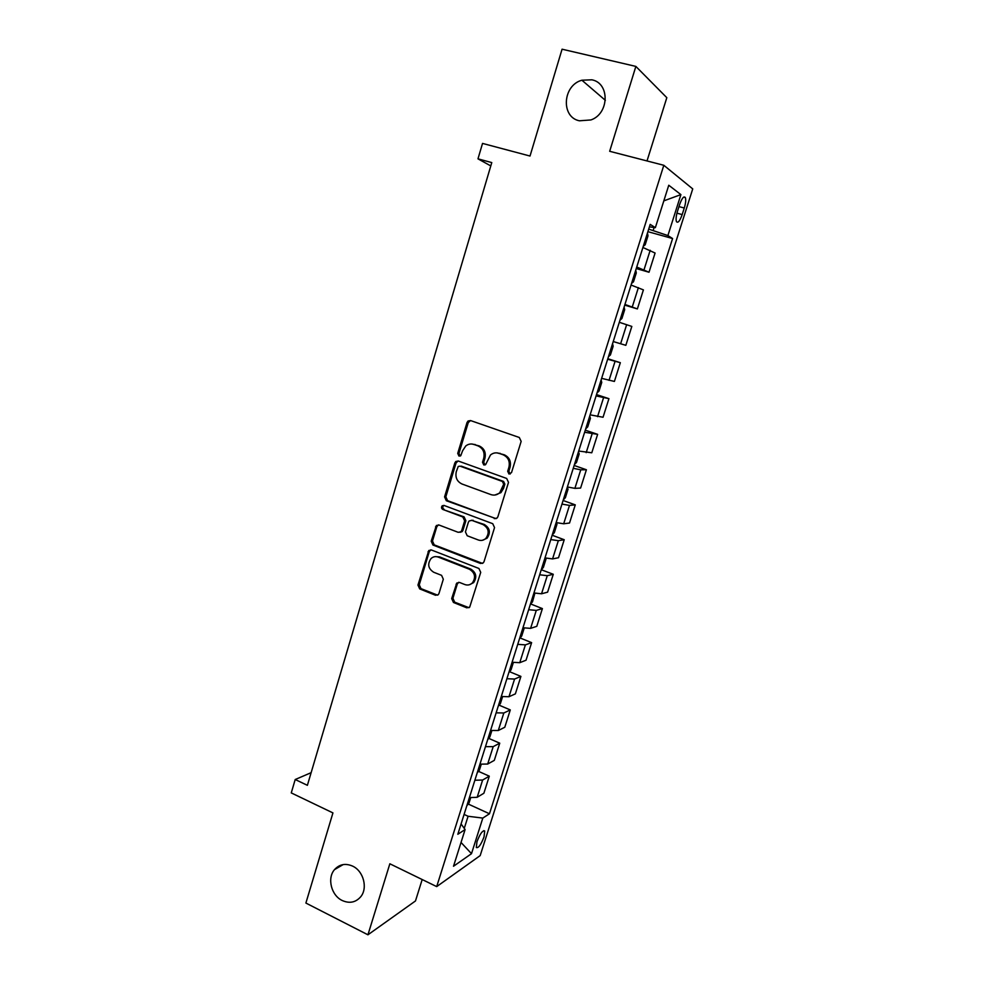 <?xml version="1.0" encoding="UTF-8"?>
<svg xmlns="http://www.w3.org/2000/svg" width="984" height="984" viewBox="0 0 984 984"><rect width="100%" height="100%" fill="white"/><g stroke="black" fill="none" stroke-linecap="round" stroke-linejoin="round"><path stroke-width="1.48" d="M508.962 473.993L511.508 472.627L521.151 441.386L519.306 437.486L470.573 420.562L468.064 421.004L467.019 422.542L457.72 453.378L458.962 456.059L460.746 455.74L462.628 450.721L465.776 445.949C468.286 444.018 471.016 443.513 473.968 444.461L477.99 445.887C483.021 448.286 484.94 452.419 483.734 458.249L482.517 462.259L483.784 464.965L485.641 464.596L490.462 455.002C493.058 452.898 495.911 452.332 499.023 453.329L503.095 454.768C508.199 457.203 510.142 461.361 508.925 467.24L507.683 471.262L508.962 473.993M496.932 452.861L504.251 454.78C509.355 457.216 511.286 461.361 510.069 467.228L508.826 471.25L510.204 474.005M472.086 444.03L479.196 445.924C484.214 448.323 486.133 452.443 484.928 458.261L483.71 462.259L485.001 464.977M352.641 866.129C345.495 863.042 339.455 864.21 334.498 869.635C326.971 878.171 331.251 895.415 342.186 900.495C349.541 903.755 355.728 902.488 360.771 896.707C367.991 888.023 363.453 871.012 352.641 866.129M591.864 79.802L581.901 80.221C562.614 85.325 560.683 117.121 579.391 120.798L590.929 119.937C609.305 113.713 610.043 83.123 591.864 79.802M484.03 836.88L484.694 831.037C482.627 830.201 480.044 833.755 476.969 841.701L476.317 847.519C478.409 848.319 480.979 844.776 484.03 836.88M451.681 598.579L453.452 602.466L466.797 607.829L469.675 607.189L480.721 572.38L478.925 568.469L431.447 549.995L428.803 550.511L417.954 585.062L419.688 588.899L435.506 595.259L438.261 594.693L438.975 593.487L443.317 579.219L441.57 575.345L433.673 572.233C428.101 568.555 427.24 563.98 431.103 558.481C433.231 556.624 435.604 556.169 438.261 557.092L469.491 569.281C475.038 572.799 476.01 577.337 472.418 582.872C470.217 584.988 467.671 585.542 464.805 584.533L459.577 582.466L456.773 583.069L451.681 598.579L452.923 598.297L454.694 602.171L469.011 607.718M647.017 160.945L666.82 97.687L635.861 66.408L562.073 49.2L530.019 156.038L482.529 143.418L477.978 158.842L491.779 162.581L307.389 785.318L295.2 779.525L291.264 792.907L332.936 812.907L305.889 903.054L367.942 934.8L415.482 900.95L422.185 879.536M635.861 66.408L609.674 151.29L663.819 165.287L436.699 886.609L389.849 863.78L367.942 934.8M494.3 518.63L497.117 518.014L497.892 516.735L508.507 482.369L506.674 478.458L458.335 461.041L455.776 461.508L454.817 462.984L444.571 496.895L446.33 500.733L496.084 518.654M494.534 527.596L484.042 561.618L483.328 562.823L480.475 563.451L432.948 545.038L431.201 541.2L436.367 525.505L438.999 525.013L458.2 532.319L460.918 531.766L461.717 530.462L464.645 520.856L462.861 516.981L442.825 509.454C441.324 508.47 441.127 507.252 442.21 505.788L444.03 505.444L492.738 523.697L494.534 527.596M679.624 204.574L677.509 211.228C676.082 216.049 675.725 219.518 676.463 221.646C677.964 223.343 679.87 220.982 682.183 214.586L684.274 208.03C685.713 203.208 686.069 199.703 685.331 197.526C683.843 195.816 681.949 198.165 679.624 204.574M663.819 165.287L692.736 188.903L480.18 855.6L436.699 886.609M649.415 226.861L655.356 227.661L650.19 224.389L457.831 834.272L465.1 829.561L461.09 823.965M655.356 227.661L668.763 185.238L680.903 194.611L667.89 235.57L648.702 229.124M647.903 231.67L672.589 238.534L667.89 235.57M672.589 238.534L489.466 813.768L482.812 818.085L471.496 853.681L453.513 866.252L465.1 829.561M311.128 772.674L295.2 779.525M477.978 158.842L490.782 165.927M653.204 230.379L654.114 227.488M464.263 828.38L468.089 816.265L464.091 814.42M636.267 268.546L649.01 272.236L655.086 253.036L642.909 247.476M624.729 305.126L637.374 308.927L643.413 289.886L631.064 285.04M613.241 341.546L625.836 345.322L631.826 326.43L619.317 322.297M607.817 358.729L620.338 362.69L607.657 359.246M601.642 378.348L614.397 381.435L620.338 362.69M596.513 394.596L608.936 398.668L596.095 395.9M590.129 414.842L603.044 417.253L608.936 398.668M585.296 430.168L597.632 434.35L584.631 432.259M578.703 451.041L591.778 452.788L597.632 434.35M574.152 465.469L586.403 469.749L580.745 469.823L573.254 468.31M567.374 486.957L574.89 488.359L580.609 488.052L586.403 469.749M563.106 500.487L575.271 504.866L569.49 505.395L561.975 504.091M556.144 522.578L563.684 523.783L569.527 523.021L575.271 504.866M552.147 535.234L564.226 539.724L558.334 540.683L550.782 539.576M545.001 557.916L552.565 558.912L558.518 557.731L564.226 539.724M545.493 558.039L545.997 559.096L543.377 567.399L541.274 569.724L553.279 574.287L547.264 575.689L539.675 574.779M533.943 592.971L541.544 593.783L547.608 592.159L553.279 574.287M530.634 603.967L542.405 608.592L536.28 610.412L528.666 609.699M522.971 627.755L530.597 628.37L536.784 626.328L542.405 608.592M520.056 637.952L531.618 642.638L525.382 644.877L517.732 644.348M512.086 662.257L519.749 662.687L526.034 660.227L531.618 642.638M509.54 671.691L520.905 676.402L514.571 679.058L506.895 678.726M501.286 696.5L508.974 696.734L515.37 693.868L520.905 676.402M499.109 705.159L510.29 709.919L503.833 712.982L496.133 712.834M490.573 730.46L498.285 730.509L504.792 727.25L510.29 709.919M488.74 738.369L499.749 743.178L493.193 746.635L485.456 746.671M479.946 764.162L487.683 764.039L494.3 760.374L499.749 743.178M478.445 771.321L489.294 776.179L482.627 780.029L474.866 780.25M469.393 797.606L477.166 797.298L483.882 793.239L489.294 776.179M468.212 804.026L489.466 813.768M649.01 272.236L636.746 267.045M637.374 308.927L624.938 304.45M468.089 816.265L482.812 818.085M663.819 200.871L680.903 194.611M471.496 853.681L461.029 842.452M470.524 420.549L468.249 422.64L458.95 453.403L460.168 456.072M458.089 460.967L456.059 462.984L445.838 496.822L447.597 500.659L495.469 518.506M503.697 484.202L502.43 481.471L460.02 466.145L458.224 466.478L456.293 471.668C455.112 477.449 457.007 481.557 461.976 483.993L490.868 494.583C494.14 495.653 497.104 495.026 499.749 492.713L503.697 484.202L504.853 484.153L503.587 481.434L502.43 481.471M461.262 466.133L503.587 481.434M494.878 495.038L500.918 492.652L503.55 488.372L502.393 488.433M504.853 484.153L503.55 488.372M438.483 524.866L436.81 526.723L432.48 541.028L434.227 544.865L482.492 563.414M460.032 532.319L462.148 531.618L462.947 530.314L465.875 520.733L464.091 516.871L442.825 509.454M443.919 505.407L443.476 505.702C442.394 507.166 442.591 508.371 444.091 509.355M478.347 539.995C481.151 540.942 483.661 540.4 485.875 538.371C489.688 532.738 488.753 528.15 483.082 524.583L471.914 520.388L469.171 520.942L468.372 522.258L465.432 531.877L467.203 535.751L478.347 539.995M482.431 540.29L487.068 538.211C490.856 532.59 489.934 528.002 484.263 524.447L483.082 524.583M471.336 520.241L484.263 524.447M458.728 582.282L457.302 584.004L452.923 598.297M469.454 584.73L473.636 582.614C477.215 577.079 476.244 572.565 470.709 569.047L469.491 569.281M435.383 556.624L439.528 556.882L470.709 569.047M430.82 549.835L429.282 551.63L419.258 584.803L420.992 588.629L437.622 595.16M643.29 246.283L645.172 244.795L647.989 235.865L647.484 232.987M631.58 283.38L633.499 281.805L636.291 272.949L635.75 270.206M619.981 320.194L621.913 318.508L624.68 309.726L624.102 307.119M608.456 356.7L610.424 354.929L613.167 346.208L612.552 343.724M597.042 392.923L599.022 391.042L601.753 382.407L601.101 380.045M585.701 428.852L587.719 426.884L590.425 418.311L589.736 416.084M574.471 464.485L576.501 462.431L579.182 453.919L578.457 451.816M563.315 499.847L565.37 497.695L568.026 489.257L567.276 487.277M552.245 534.927L554.324 532.688L556.969 524.312L556.243 522.602M530.376 604.25L532.504 601.839L534.89 593.192M519.577 638.518L521.717 636.021L524.238 628.038M508.851 672.502L511.016 669.919L513.353 662.527M498.212 706.241L500.401 703.572L502.553 696.746M487.658 739.71L489.86 736.954L491.84 730.706M477.178 772.92L479.405 770.091L481.213 764.396M466.785 805.871L469.036 802.969L470.659 797.815M644.04 269.727L650.19 250.28M632.281 306.91L638.382 287.611M620.609 343.785L626.66 324.646M609.034 380.365L615.049 361.386M597.559 416.662L603.524 397.819M586.181 452.652L592.085 433.969M574.89 488.359L580.745 469.823M563.684 523.783L569.49 505.395M552.565 558.912L558.334 540.683M541.544 593.783L547.264 575.689M530.597 628.37L536.28 610.412M519.749 662.687L525.382 644.877M508.974 696.734L514.571 679.058M498.285 730.509L503.833 712.982M487.683 764.039L493.193 746.635M477.166 797.298L482.627 780.029M678.985 206.603L684.274 208.03M676.955 213.171L682.183 214.586M510.069 467.228L508.925 467.24M504.251 454.78L503.095 454.768M500.179 453.341L499.023 453.329M483.71 462.259L482.517 462.259M484.928 458.261L483.734 458.249M479.196 445.924L477.99 445.887M475.186 444.51L473.968 444.461M458.95 453.403L457.72 453.378M468.249 422.64L467.019 422.542M508.826 471.25L507.683 471.262M447.597 500.659L446.33 500.733M445.838 496.822L444.571 496.895M456.059 462.984L454.817 462.984M481.668 563.242L480.475 563.451M434.227 544.865L432.948 545.038M432.48 541.028L431.201 541.2M436.81 526.723L435.531 526.858M462.947 530.314L461.717 530.462M465.875 520.733L464.645 520.856M464.091 516.871L462.861 516.981M473.119 520.265L471.914 520.388M457.302 584.004L456.072 584.262M439.528 556.882L438.261 557.092M436.785 594.976L435.506 595.259M420.992 588.629L419.688 588.899M419.258 584.803L417.954 585.062M429.282 551.63L427.991 551.815M468.015 607.522L466.797 607.829M454.694 602.171L453.452 602.466M343.145 864.592L334.498 869.635M605.369 100.343L581.901 80.221M483.808 830.631L484.694 831.037M683.696 197.095L685.331 197.526M469.282 421.091L468.064 421.004M457.019 461.521L455.776 461.508M500.918 492.652L499.749 492.713M437.646 525.37L436.367 525.505M462.148 531.618L460.918 531.766M443.476 505.702L442.21 505.788M487.068 538.211L485.875 538.371M458.015 582.811L456.773 583.069M473.636 582.614L472.418 582.872M430.082 550.327L428.803 550.511"/></g></svg>

